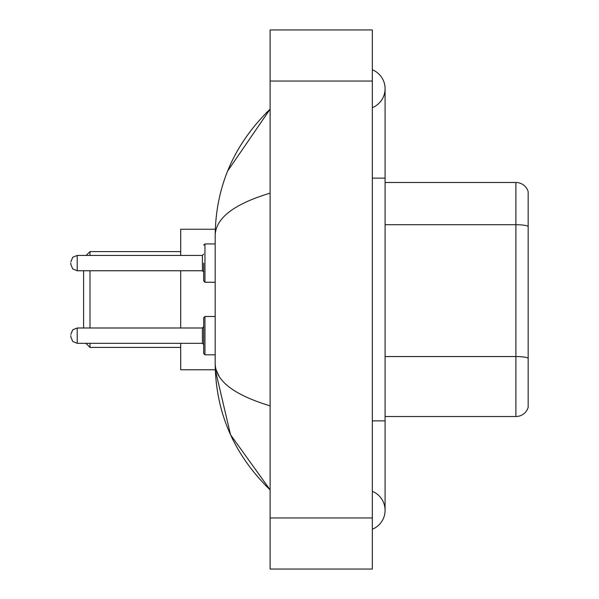 <?xml version="1.0" encoding="UTF-8"?>
<svg xmlns="http://www.w3.org/2000/svg" width="599" height="599" viewBox="0 0 599 599"><rect width="100%" height="100%" fill="white"/><g stroke="black" fill="none" stroke-linecap="round" stroke-linejoin="round"><path stroke-width="0.9" d="M372.316 420.865L385.09 420.865L385.09 88.712A20.441 20.441 0 0 1 372.316 107.663A20.441 20.441 0 0 0 372.316 69.769A20.441 20.441 0 0 1 385.09 88.712A20.441 20.441 0 0 0 372.316 69.769A20.441 20.441 0 0 1 385.09 88.712M372.316 529.231A20.441 20.441 0 0 0 372.316 491.337A20.441 20.441 0 0 1 372.316 529.231A20.441 20.441 0 0 0 385.09 510.288A20.441 20.441 0 0 1 372.316 529.231M270.119 193.148C233.984 204.042 215.677 218.111 215.183 235.37L215.183 363.63C215.595 380.829 233.902 394.906 270.119 405.852M270.119 569.05L372.316 569.05L372.316 29.95L270.119 29.95L270.119 569.05M215.183 235.37C215.73 186.244 234.044 144.172 270.119 109.153L227.627 171.059M180.696 343.317L180.696 369.763L215.296 369.763L230.525 434.739L270.119 489.847C234.044 454.828 215.73 412.756 215.183 363.63M219.017 376.15L216.097 369.763M528.168 191.68A12.774 12.774 0 0 0 515.904 182.485A12.774 12.774 0 0 1 528.168 191.68L528.168 407.32A12.774 12.774 0 0 1 515.904 416.515L385.09 416.515M528.168 226.302A12.774 2.216 180 0 0 515.904 224.707L515.904 182.485L385.09 182.485M528.168 226.482L528.168 358.142A12.774 2.216 180 0 0 515.904 356.547L515.904 224.707L385.09 224.707M83.605 270.755L83.605 327.99M89.992 270.755L89.992 327.99M89.992 343.317L89.992 347.405L180.696 347.405M180.696 270.755L180.696 327.99M215.296 229.237L180.696 229.237L180.696 255.429M86.159 255.429L89.992 251.595L89.992 255.429M204.963 354.818L203.69 353.537L203.69 317.769L204.963 316.489L204.963 354.818L215.183 354.818M70.832 335.65L70.832 336.93L70.832 335.65M203.69 263.088L203.69 280.976L203.69 263.088M70.832 263.088L70.832 264.369L70.832 263.088M372.316 178.135L385.09 178.135M270.119 517.948L372.316 517.948M270.119 81.052L372.316 81.052M515.904 416.515L515.904 356.547L385.09 356.547M202.41 327.99L77.219 327.99L72.734 329.824L70.832 334.377L72.734 329.824L77.219 327.99L72.734 329.824L70.832 334.377L72.734 329.824L77.219 327.99L72.734 329.824L70.832 334.377L72.734 329.824L77.219 327.99L72.734 329.824L70.832 334.377L72.734 329.824L77.219 327.99L72.734 329.824L70.832 334.377L72.734 329.824L77.219 327.99L77.219 343.317L202.41 343.317L202.41 327.99L203.69 326.71M215.183 243.928L204.963 243.928L204.963 282.256L203.69 280.976M202.41 255.429L77.219 255.429L77.219 270.755L202.41 270.755L202.41 255.429L203.69 254.148M385.09 420.865L385.09 510.288M270.119 109.153L265.671 113.443M270.119 489.847L265.671 485.557M85.904 343.317L89.992 347.405M89.992 251.595L180.696 251.595M77.219 343.317L72.734 341.482L70.832 336.93L72.734 341.482L77.219 343.317L72.734 341.482L70.832 336.93L72.734 341.482L77.219 343.317L72.734 341.482L70.832 336.93L72.734 341.482L77.219 343.317L72.734 341.482L70.832 336.93L72.734 341.482L77.219 343.317L72.734 341.482L70.832 336.93L72.734 341.482L77.219 343.317M202.41 343.317L203.69 344.597M204.963 316.489L215.183 316.489M77.219 270.755L72.734 268.921L70.832 264.369M204.963 282.256L215.183 282.256M77.219 255.429L72.734 257.263L70.832 261.815M202.41 270.755L203.69 272.036M204.963 243.928L203.69 245.208"/></g></svg>
